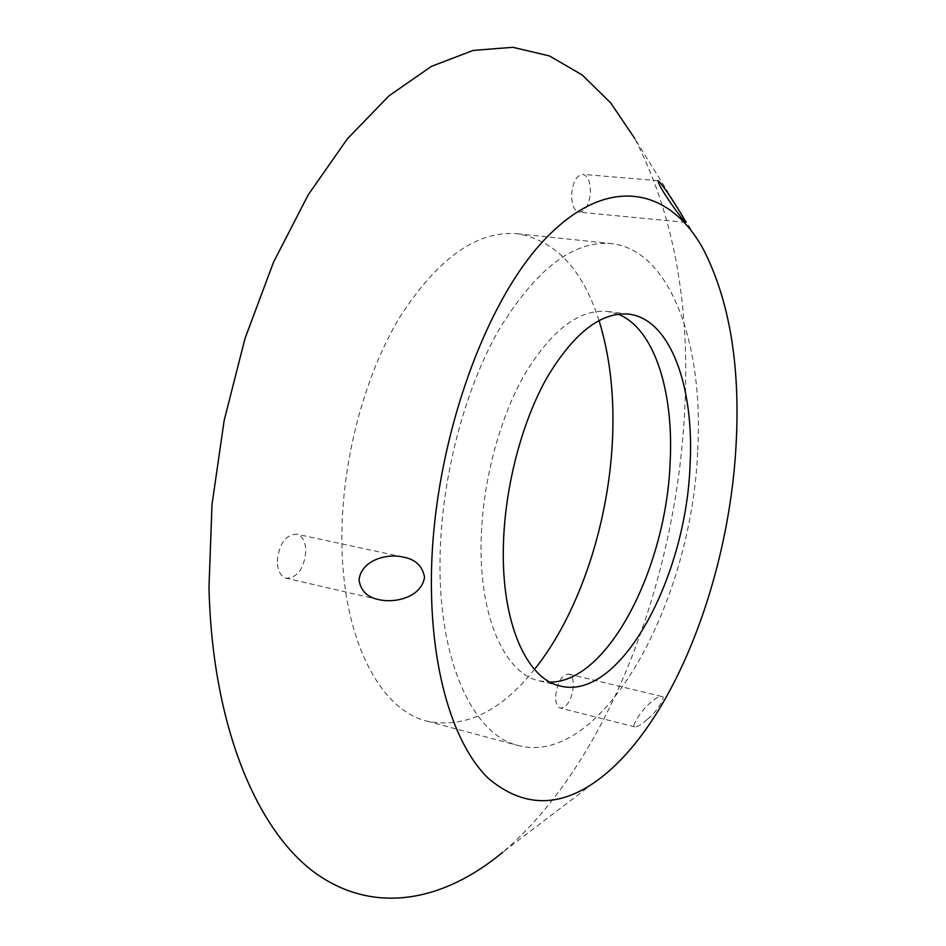 <?xml version="1.0" encoding="UTF-8"?>
<svg xmlns="http://www.w3.org/2000/svg" width="946" height="946" viewBox="0 0 946 946"><rect width="100%" height="100%" fill="white"/><g stroke="black" fill="none" stroke-linecap="round" stroke-linejoin="round"><path stroke-width="0.71" stroke-dasharray="4.73 3.55" d="M571.597 194.675C572.744 182.081 576.445 175.306 582.701 174.348C587.797 175.684 590.375 181.561 590.422 191.955C589.275 204.513 585.55 211.254 579.271 212.176C574.257 210.875 571.691 205.046 571.597 194.675M555.633 696.327C557.36 682.362 561.688 674.947 568.629 674.06C571.892 675.196 573.489 679.157 573.406 685.933C571.691 699.827 567.352 707.23 560.375 708.116C557.159 706.993 555.586 703.055 555.633 696.327M647.549 719.185C656.536 712.172 666.977 695.771 661.644 696.433C658.877 696.126 654.561 698.751 648.672 704.309C640.418 711.664 630.544 727.545 634.849 726.883C637.226 727.084 641.459 724.506 647.549 719.185M277.225 561.64C278.999 543.926 285.456 534.762 296.595 534.147C302.413 535.933 305.499 541.526 305.854 550.927C304.092 568.581 297.588 577.687 286.366 578.266C280.678 576.481 277.639 570.946 277.225 561.64M606.563 773.166L502.87 852.145C608.006 762.949 676.52 579.709 684.762 409.24C690.166 303.796 673.493 213.548 634.742 138.494L703.363 249.318M697.699 450.166C703.848 345.184 670.88 249.791 610.998 243.548C572.957 240.473 535.377 269.598 498.258 330.923C463.918 391.62 441.155 479.598 440.044 558.388C438.164 661.561 473.449 735.267 518.242 745.543C603.264 767.738 692.401 600.225 697.699 450.166M598.984 320.458C582.5 269.102 555.243 240.189 517.19 233.733C476.89 230.434 437.679 258.341 399.579 317.466C364.387 375.976 341.837 460.962 341.873 537.458C341.459 637.616 379.642 710.115 427.119 721.195C464.959 728.763 500.753 711.51 534.502 669.425M618.069 314.178L607.509 311.459C579.189 308.869 551.423 330.083 524.214 375.101C499.039 419.48 482.318 483.394 481.136 541.124C479.244 617.643 505.152 673.729 539.244 680.872L550.087 682.113M658.049 180.686L582.701 174.348M661.632 696.445L568.629 674.06M403.162 557.076L296.595 534.147M517.19 233.733L610.998 243.548M607.509 311.459L628.901 314.155M539.244 680.872L560.198 686.004M427.119 721.195L518.242 745.543M378.778 599.622L286.366 578.266M634.849 726.883L560.375 708.116M685.673 222.381L579.271 212.176"/><path stroke-width="1.42" d="M671.175 203.709C662.318 190.725 657.943 183.051 658.049 180.686C660.592 182.708 665.204 188.893 671.873 199.228C680.375 212.282 684.975 219.992 685.673 222.381C683.26 220.252 678.424 214.033 671.175 203.709M359.031 580.135C360.982 560.422 386.547 553.103 403.162 557.076C415.259 559.24 422.389 565.897 424.529 577.072C421.774 596.867 395.665 603.583 378.778 599.622C367.415 597.364 360.828 590.86 359.031 580.135M431.411 576.753C430.359 670.217 453.607 744.88 488.408 778.428C525.728 809.764 565.117 808.014 606.563 773.166C677.466 713.213 729.153 573.418 736.059 445.235C740.47 365.865 729.579 300.556 703.363 249.318C669.792 187.686 607.77 173.709 545.546 238.593C483.465 302.767 432.629 447.872 431.411 576.753M634.742 138.494L610.738 102.96L582.204 74.959L549.413 55.92L512.827 47.3L473.177 50.41L431.459 66.362L388.983 95.83L347.312 138.885L308.207 194.852L273.524 262.196L245.014 338.479L224.143 420.532L211.987 504.691L208.995 587.147C212.081 725.795 256.981 831.274 316.07 873.584C375.633 915.633 444.644 900.651 502.87 852.145M534.502 669.425C579.721 613.008 609.437 521.636 612.63 436.212C614.25 393.536 609.709 354.951 598.984 320.458M690.048 465.089C694.506 387.186 670.489 319.05 628.901 314.155C601.006 311.612 573.536 333.039 546.516 378.435C521.518 423.181 504.762 487.568 503.39 545.676C501.238 622.705 526.603 678.992 560.198 686.004C619.997 701.53 686.157 577.923 690.048 465.089M550.087 682.113C608.444 682.267 666.54 566.82 670.158 461.731C673.848 391.136 654.088 328.179 618.069 314.178"/></g></svg>
